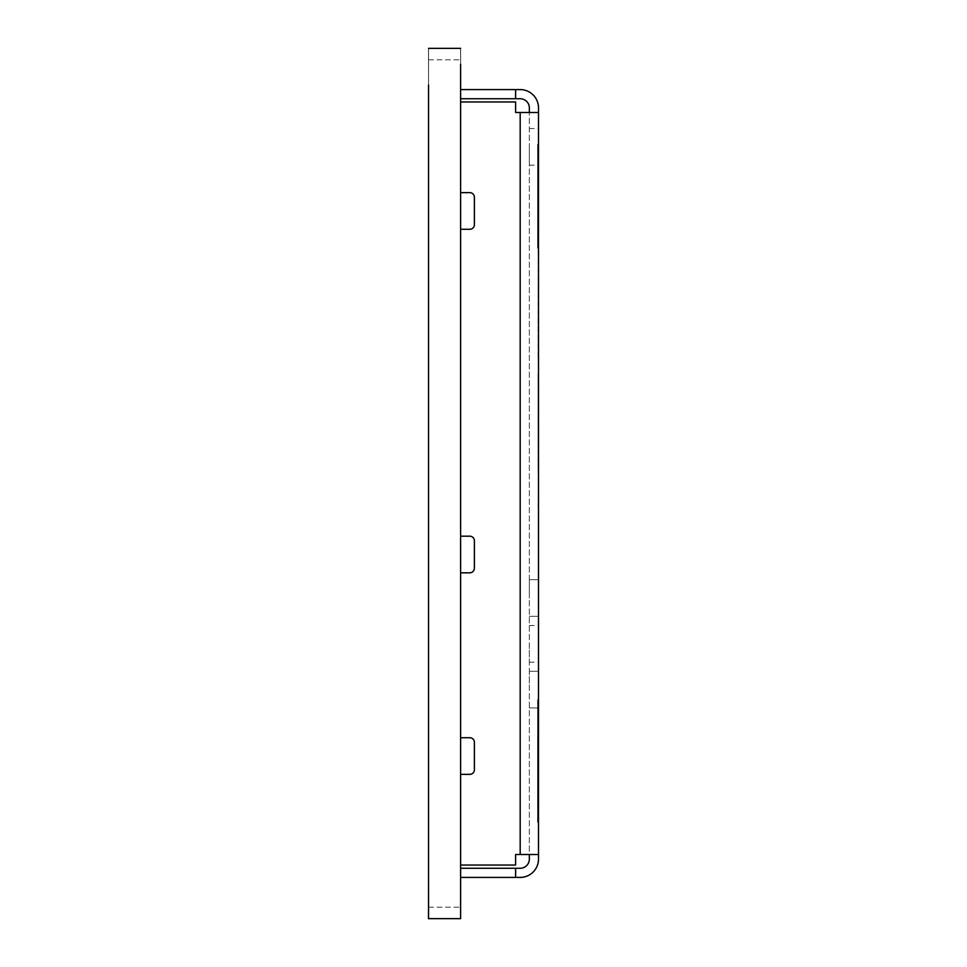 <?xml version="1.0" encoding="UTF-8"?>
<svg xmlns="http://www.w3.org/2000/svg" width="967" height="967" viewBox="0 0 967 967"><rect width="100%" height="100%" fill="white"/><g stroke="black" fill="none" stroke-linecap="round" stroke-linejoin="round"><path stroke-width="0.73" stroke-dasharray="4.83 3.63" d="M460.594 902.622L460.643 918.65L460.643 902.622L460.643 918.65L460.643 902.622L460.643 918.65L460.643 902.622L460.643 918.65L460.643 902.622L460.643 918.65L460.643 902.622L460.643 918.65L460.643 902.622L460.643 918.65L460.643 902.622L460.643 918.65L460.643 902.622L460.643 918.65L460.643 902.622L460.643 918.65L460.643 902.622L460.643 918.65L460.643 902.622L460.643 918.65L460.643 902.622L460.643 918.65L460.643 902.622L460.643 918.65L460.643 902.622L460.643 918.65L460.643 902.622L460.643 918.65L428.49 918.65L460.643 918.65L428.49 918.65L460.643 918.65L428.49 918.65L460.643 918.65L428.49 918.65L460.643 918.65L428.49 918.65L460.643 918.65L428.49 918.65L460.643 918.65L428.49 918.65L460.643 918.65L428.49 918.65L460.643 918.65L428.49 918.65L460.643 918.65L428.49 918.65L460.643 918.65L428.49 918.65L460.643 918.65L428.49 918.65L460.643 918.65L428.49 918.65L460.643 918.65L428.49 918.65L460.643 918.65L428.49 918.65L460.643 918.65L428.49 918.65L460.643 918.65L460.594 48.35L460.594 64.378L460.594 48.35L460.594 64.378L460.594 48.35L460.594 64.378L460.594 48.35L460.594 64.378L460.594 48.35L460.594 64.378L460.594 48.35L460.594 64.378L460.594 48.35L460.594 64.378L460.594 48.35L460.594 64.378L460.594 48.35L460.594 64.378L460.594 48.35L460.594 64.378L460.594 48.35L460.594 64.378L460.594 48.35L460.594 64.378L460.594 48.35L460.594 64.378L460.594 48.35L460.594 64.378L460.594 48.35L460.594 64.378L460.594 48.35L460.594 64.378L460.594 48.35L428.538 48.35L428.538 84.999L428.49 48.35L460.594 48.35M460.594 888.878L460.594 78.122M428.538 882.001L428.538 48.35M460.594 918.65L428.538 918.65M460.594 64.378L460.643 48.35L460.643 64.378L460.643 48.35L460.643 64.378L460.643 48.35L460.643 64.378L460.643 48.35L460.643 64.378L460.643 48.35L460.643 64.378L460.643 48.35L460.643 64.378L460.643 48.35L460.643 64.378L460.643 48.35L460.643 64.378L460.643 48.35L460.643 64.378L460.643 48.35L460.643 64.378L460.643 48.35L460.643 64.378L460.643 48.35L460.643 64.378L460.643 48.35L460.643 64.378L460.643 48.35L460.643 64.378L460.643 48.35L460.643 64.378L460.643 48.35L428.49 48.35L428.538 84.999M460.643 48.35L460.643 59.797L460.643 48.35M428.49 48.35L428.49 59.797L428.49 48.35M460.643 861.392L460.594 105.608L460.643 861.392M538.51 144.832L538.51 248.241L538.51 160.002L537.592 160.425L537.592 144.446L537.592 248.241L537.592 144.434L537.592 248.241L537.592 160.002L538.51 160.401L538.51 144.832L537.592 144.832M538.51 144.687L538.51 248.241L538.51 160.002L537.592 160.28L538.51 160.377L538.51 144.687L537.592 144.687M538.51 232.032L537.592 232.032M538.51 232.31L537.592 232.31L538.51 232.31M538.51 247.951L537.592 247.951L538.51 247.975M538.51 196.337L537.592 196.337M538.51 193.605L537.592 193.605M538.51 144.494L537.592 144.494L538.51 144.494M538.51 188.565L537.592 188.565L538.51 188.553M538.51 204.122L537.592 204.122L538.51 204.122M538.51 247.939L537.592 247.939M538.51 160.377L537.592 160.377M538.51 160.365L537.592 160.365M538.51 744.626L537.592 744.65L537.592 741.23L537.592 822.313L537.592 699.782L537.592 759.591L537.592 701.873L537.592 744.626L538.51 744.65L538.51 741.23L538.51 822.313L538.51 744.626M538.51 738.014L537.592 738.014M537.592 744.07L538.51 744.034L537.592 744.07M537.592 739.151L538.51 739.151L537.592 739.151M537.592 809.983L537.592 803.77L537.592 811.7L537.592 809.983L538.51 809.983M537.592 803.77L538.51 803.782L538.51 818.336L538.51 737.35L538.51 818.336L538.51 737.35L538.51 803.758L537.592 803.77M537.592 801.631L538.51 801.643L537.592 801.631M537.592 720.608L538.51 720.584L537.592 720.608M537.592 759.591L538.51 759.603L537.592 759.591M537.592 699.782L538.51 699.782L537.592 699.782M538.51 360.353L538.51 144.724L538.051 360.353M538.51 155.808L538.051 146.561L538.51 155.808M538.51 155.772L538.051 144.724L538.51 155.772M460.643 192.638L460.643 865.03L460.643 774.362L469.805 774.362A4.581 4.581 0 0 0 474.386 769.78L474.386 742.305A4.581 4.581 0 0 0 469.805 737.724L460.643 737.724L460.643 572.815L469.805 572.815A4.581 4.581 0 0 0 474.386 568.245L474.386 540.758A4.581 4.581 0 0 0 469.805 536.177L460.643 536.177L460.643 229.276L469.805 229.276A4.581 4.581 0 0 0 474.386 224.695L474.386 197.22A4.581 4.581 0 0 0 469.805 192.638L460.643 192.638L460.643 101.97L515.604 101.97L460.643 101.97L460.643 865.03L515.604 865.03L515.604 854.526L529.348 854.526L529.348 112.474L529.348 859.107A9.162 9.162 0 0 1 520.186 868.269L515.604 868.269L515.604 877.42L520.186 877.42A18.325 18.325 0 0 0 538.51 859.107L538.51 107.893A18.325 18.325 0 0 0 520.186 89.58L460.643 89.58L460.643 98.731L460.643 89.58M538.51 643.817L538.51 662.141L538.51 643.817M538.51 598.017L538.51 579.692L538.51 598.017M538.51 689.628L538.51 671.303L538.51 689.628M538.51 146.827L538.51 165.152L538.51 146.827M538.51 768.088L538.051 801.812L538.051 739.646L538.051 809.73L538.051 737.277L538.51 768.088L537.592 768.1M538.51 744.409L538.51 817.889L538.51 744.409M538.51 467.097L538.051 373.625L538.051 467.097M538.51 431.258L538.51 451.758L538.051 431.258M538.51 452.012L538.51 408.896L538.051 452.012M538.51 420.379L538.51 482.376L538.051 420.379M538.51 433.397L538.51 482.219L538.51 408.654L538.051 433.397M538.51 408.074L538.51 550.9L538.051 408.074M538.51 506.889L538.51 488.831L538.051 506.889M538.51 801.812L538.51 737.277L538.51 801.812M538.51 809.73L538.051 737.35L538.51 809.73M538.51 807.433L538.051 737.35L538.51 807.433M538.51 818.336L538.051 737.35L538.51 818.336M538.51 737.35L538.051 741.314L538.51 737.35M538.51 762.697L538.51 747.334L538.51 768.547L538.051 747.334L538.051 762.697M538.51 772.597L538.051 774.857L538.051 772.56M538.51 470.18L538.51 420.548L538.051 470.204M538.051 751.577L538.051 753.063L538.051 751.577M538.51 764.305L538.051 816.837L538.051 764.305M538.51 725.443L537.592 725.443M538.51 726.072L537.592 726.072M538.51 721.684L537.592 721.684M538.51 722.772L537.592 722.772M538.51 701.873L537.592 701.873M538.51 708.485L537.592 708.485M538.51 708.557L537.592 708.557M538.51 733.615L537.592 733.615M538.51 754.006L537.592 754.006M538.51 759.446L537.592 759.446M538.51 742.16L537.592 742.16M538.51 708.219L537.592 708.219M538.51 727.571L537.592 727.571M538.51 729.275L537.592 729.275M538.51 735.839L537.592 735.839M538.51 740.879L537.592 740.879M538.51 741.677L537.592 741.677M538.51 742.39L537.592 742.39L538.51 742.438M538.51 742.994L537.592 742.994M538.51 743.478L537.592 743.478M538.51 743.828L537.592 743.828M538.51 754.478L537.592 754.478M538.51 764.027L537.592 764.027M538.51 764.97L537.592 764.97M538.51 765.791L537.592 765.804M538.51 766.541L537.592 766.541M538.51 767.145L537.592 767.145M538.51 766.493L537.592 766.493M538.51 764.45L537.592 764.45M538.51 787.392L537.592 787.392M538.51 808.194L537.592 808.194M538.51 819.774L537.592 819.774M538.51 820.391L537.592 820.391M538.51 820.91L537.592 820.91M538.51 821.346L537.592 821.346M538.51 817.997L537.592 817.997M538.51 799.407L537.592 799.407M538.51 802.815L537.592 802.815M538.51 808.605L537.592 808.605M538.51 810.551L537.592 810.551M538.51 811.627L537.592 811.627M538.51 809.258L537.592 809.258M538.51 806.007L537.592 806.007M538.51 814.178L537.592 814.178M538.51 814.879L537.592 814.879M538.51 813.573L537.592 813.573M538.51 808.074L537.592 808.074M538.51 808.327L537.592 808.327M538.51 786.244L537.592 786.244M538.51 779.789L537.592 779.789M538.51 774.724L537.592 774.724M538.51 774.313L537.592 774.313M538.51 773.54L537.592 773.54M538.51 772.814L537.592 772.814M538.51 772.137L537.592 772.137M538.51 771.497L537.592 771.497M538.51 767.955L537.592 767.955M538.51 767.653L537.592 767.653M538.51 767.544L537.592 767.544M538.51 741.23L537.592 741.23M538.51 764.873L538.051 756.847L538.51 764.873M538.51 756.847L538.051 751.806L538.51 756.847M538.51 751.806L538.051 749.135L538.51 751.806M538.51 749.135L538.051 748.253L538.51 749.135M529.348 146.827L529.348 165.152L529.348 146.827M529.348 598.017L529.348 579.692L529.348 598.017M529.348 689.628L529.348 671.303L529.348 689.628M529.348 643.817L529.348 662.141L529.348 643.817M460.643 865.03L515.604 865.03L460.643 865.03L460.643 774.362M460.643 737.724L460.643 572.815M460.643 536.177L460.643 229.276M515.604 854.526L515.604 865.03L515.604 854.526L520.186 854.526L515.604 854.526M460.643 101.97L515.604 101.97L515.604 112.474L515.604 101.97L515.604 112.474L538.51 112.474L529.348 112.474L538.51 112.474L529.348 112.474L529.348 107.893A9.162 9.162 0 0 0 520.186 98.731L515.604 98.731L515.604 89.58M460.643 877.42L515.604 877.42L515.604 868.269L460.643 868.269L460.643 877.42L460.643 868.269M515.604 868.269L515.604 877.42M460.643 98.731L515.604 98.731M538.51 854.526L520.186 854.526L520.186 112.474L538.51 112.474M529.348 112.474L520.186 112.474L520.186 854.526L529.348 854.526M538.51 190.015L537.592 190.015M538.51 207.035L537.592 207.035M538.51 243.249L537.592 243.249M538.51 175.124L537.592 175.124M538.51 736.358L537.592 736.358M538.51 788.141L537.592 788.141M538.51 815.906L537.592 815.906M520.186 112.474L520.186 854.526M428.49 907.203L460.643 907.203L428.49 907.203M428.49 59.797L460.643 59.797L428.49 59.797M538.51 160.002L537.592 160.002L538.51 160.002M538.51 232.648L537.592 232.648M538.51 248.241L537.592 248.241L538.51 248.241M538.51 144.446L537.592 144.446L538.51 144.434M538.51 232.684L537.592 232.684M538.51 822.313L537.592 822.313M538.51 811.7L537.592 811.7M538.51 815.991L537.592 815.991M538.51 809.85L537.592 809.85M529.348 165.152L538.51 165.152M529.348 128.514L538.51 128.514M529.348 616.33L538.51 616.33L529.348 616.33M529.348 579.692L538.51 579.692L529.348 579.692M529.348 707.941L538.51 707.941L529.348 707.941M529.348 671.303L538.51 671.303L529.348 671.303M529.348 662.141L538.51 662.141M529.348 625.492L538.51 625.492"/><path stroke-width="1.45" d="M460.594 64.378L460.594 918.65L428.49 918.65L428.538 882.001M460.594 902.622L460.594 918.65M428.538 84.999L428.538 918.65M460.594 48.35L428.538 48.35M460.594 78.122L460.594 888.878M529.348 112.474L529.348 107.893A9.162 9.162 0 0 0 520.186 98.731L515.604 98.731L515.604 89.58L520.186 89.58A18.325 18.325 0 0 1 538.51 107.893L538.51 859.107A18.325 18.325 0 0 1 520.186 877.42L460.643 877.42M460.643 868.269L515.604 868.269L515.604 877.42M515.604 868.269L520.186 868.269A9.162 9.162 0 0 0 529.348 859.107L529.348 854.526M460.643 865.03L515.604 865.03L515.604 854.526L538.51 854.526M460.643 101.97L515.604 101.97L515.604 112.474L538.51 112.474M460.643 774.362L469.805 774.362A4.581 4.581 0 0 0 474.386 769.78L474.386 742.305A4.581 4.581 0 0 0 469.805 737.724L460.643 737.724M460.643 229.276L469.805 229.276A4.581 4.581 0 0 0 474.386 224.695L474.386 197.22A4.581 4.581 0 0 0 469.805 192.638L460.643 192.638M460.643 572.815L469.805 572.815A4.581 4.581 0 0 0 474.386 568.245L474.386 540.758A4.581 4.581 0 0 0 469.805 536.177L460.643 536.177M460.643 89.58L515.604 89.58M515.604 98.731L460.643 98.731M520.186 854.526L520.186 112.474"/></g></svg>
